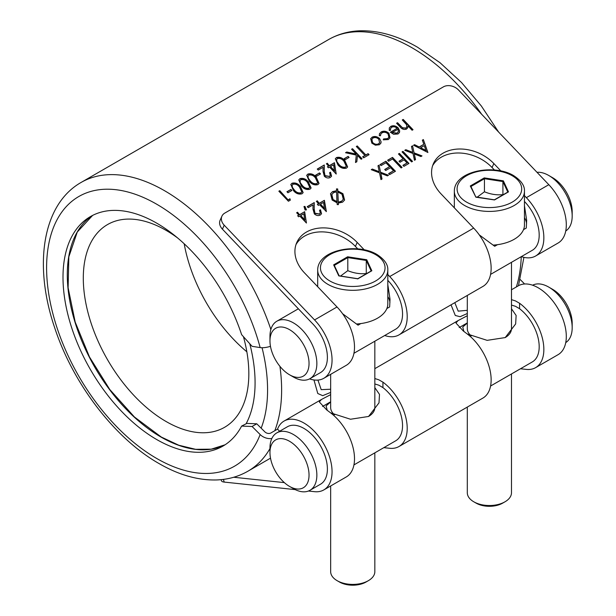 <?xml version="1.0" encoding="UTF-8"?>
<svg xmlns="http://www.w3.org/2000/svg" width="616" height="616" viewBox="0 0 616 616"><rect width="100%" height="100%" fill="white"/><g stroke="black" fill="none" stroke-linecap="round" stroke-linejoin="round"><path stroke-width="0.92" d="M368.368 580.672L366.02 582.028A18.773 10.842 180 0 1 339.478 582.028L337.129 580.672A22.084 12.751 0 0 0 368.368 580.672A22.084 12.751 0 0 0 374.836 571.656L374.836 452.845M505.012 501.786L502.664 503.133A18.773 10.842 180 0 1 476.122 503.133L473.773 501.786A22.084 12.751 0 0 0 505.012 501.786A22.084 12.751 0 0 0 511.48 492.769L511.48 373.958M330.661 485.962L330.661 571.656A22.084 12.751 0 0 0 337.129 580.672L339.478 582.028M330.661 374.335L330.661 407.569A22.084 12.751 0 0 0 334.58 414.822M477.208 197.159L484.445 191.776C490.582 194.317 496.742 195.264 502.918 194.633L502.918 181.566L484.445 178.702L484.276 177.901L503.364 180.85L502.918 181.566L507.8 192.084M493.385 245.099A35.058 20.243 0 0 0 497.474 244.683L494.702 246.285L479.271 234.873M524.455 205.721L526.665 220.359L526.28 228.051L523.508 229.653A35.058 20.243 180 0 1 497.474 244.683M523.508 229.653A35.058 20.243 0 0 0 524.455 224.986L524.455 191.176A35.058 20.243 180 0 1 502.81 209.879A35.058 20.243 180 0 1 464.603 205.49A35.058 20.243 180 0 1 454.331 191.176L454.331 207.815M505.112 337.637A22.084 12.751 0 0 0 511.48 328.682L511.48 262.324M463.879 331.447L462.747 327.034L467.305 323.054M467.305 295.441L467.305 328.682A22.084 12.751 0 0 0 471.225 335.928M327.235 410.341L326.103 405.929L330.661 401.948M389.943 302.51A37.268 21.514 0 0 0 387.81 296.581M387.81 284.607L390.02 299.253L389.635 306.937L386.863 308.539A35.058 20.243 0 0 0 387.81 303.873L387.81 270.062A35.058 20.243 180 0 1 366.166 288.765A35.058 20.243 180 0 1 327.958 284.376A35.058 20.243 180 0 1 317.687 270.062L317.687 286.71M526.588 223.616A37.268 21.514 0 0 0 524.455 217.687M552.637 289.343L548.733 287.087L552.637 289.343A27.635 15.954 60 0 1 572.179 323.192L572.179 327.697A33.156 19.142 -120 0 0 548.733 287.087L548.733 287.087A33.156 19.142 -120 0 0 532.594 285.208M565.742 342.611A33.156 19.142 -120 0 0 572.179 327.697M293.409 488.642L289.505 486.394A27.635 15.954 -120 0 0 309.04 475.113A27.635 15.954 -120 0 0 289.505 441.264A27.635 15.954 -120 0 0 269.962 452.544A27.635 15.954 -120 0 0 289.505 486.394L293.409 488.642A33.156 19.142 60 0 0 309.987 490.29A33.156 19.142 60 0 0 315.069 463.717A33.156 19.142 60 0 0 293.409 434.503A33.156 19.142 60 0 0 276.83 432.863A33.156 19.142 60 0 0 269.962 448.04L269.962 452.544M552.637 177.716L548.733 175.46L552.637 177.716A27.635 15.954 60 0 1 572.179 211.558L572.179 216.062A33.156 19.142 -120 0 0 548.733 175.46L548.733 175.46A33.156 19.142 -120 0 0 537.013 172.318M565.742 230.985A33.156 19.142 -120 0 0 572.179 216.062M293.409 377.015L289.505 374.759A27.635 15.954 -120 0 0 309.04 363.478A27.635 15.954 -120 0 0 289.505 329.637A27.635 15.954 -120 0 0 269.962 340.918A27.635 15.954 -120 0 0 289.505 374.759L293.409 377.015A33.156 19.142 60 0 0 309.987 378.655A33.156 19.142 60 0 0 315.069 352.09A33.156 19.142 60 0 0 293.409 322.869A33.156 19.142 60 0 0 276.83 321.229A33.156 19.142 60 0 0 269.962 336.405L269.962 340.918M246.854 351.805A117.048 67.583 60 0 1 184.184 243.774M243.443 336.683A117.048 67.583 60 0 1 224.594 427.296A117.048 67.583 60 0 1 166.066 421.498A117.048 67.583 60 0 1 89.597 318.356A117.048 67.583 60 0 1 107.538 224.563A117.048 67.583 60 0 1 166.066 230.353A117.048 67.583 60 0 1 177.693 238.015M387.81 274.543L389.72 276.546A39.755 22.954 60 0 1 398.976 334.896L482.913 286.432A39.755 22.954 -120 0 0 473.658 228.089L441.125 193.971A37.268 28.051 -156.1 0 1 433.418 163.633A37.268 28.051 -156.1 0 1 443.081 153.176A37.268 28.051 -156.1 0 1 493.832 163.548L500.87 170.925M432.64 165.673A37.268 28.051 -156.1 0 1 441.31 157.165A37.268 28.051 -156.1 0 1 492.061 167.529L493.832 163.548M524.455 195.649L526.364 197.659L548.817 184.692L458.45 89.936A11.042 8.308 23.9 0 0 443.412 86.864L224.778 213.09A11.042 8.308 23.9 0 0 221.914 216.193A11.042 8.308 23.9 0 0 224.201 225.179L314.568 319.935A39.755 22.954 60 0 1 323.824 378.286L346.269 365.327A39.755 22.954 -120 0 0 337.014 306.976L304.481 272.865A37.268 28.051 -156.1 0 1 296.773 242.527A37.268 28.051 -156.1 0 1 306.437 232.063A37.268 28.051 -156.1 0 1 357.188 242.435L364.225 249.811M295.996 244.567A37.268 28.051 -156.1 0 1 304.666 236.051A37.268 28.051 -156.1 0 1 355.417 246.423L357.188 242.435M308.447 491.021L314.568 491.676A39.755 22.954 -120 0 0 323.824 489.913A39.755 22.954 -120 0 0 329.914 458.058A39.755 22.954 -120 0 0 303.95 423.03A39.755 22.954 -120 0 0 284.068 421.059A39.755 22.954 -120 0 0 277.531 429.136L270.894 432.971A4.42 3.265 21.1 0 1 264.841 431.847L256.764 423.793L252.083 426.495L241.618 426.087L246.854 423.408L256.764 423.793M323.824 489.913L346.269 476.953A39.755 22.954 -120 0 0 353.045 447.57A39.755 22.954 -120 0 0 330.238 412.589L326.68 409.91L319.319 401.932L321.375 399.522L330.661 394.633M374.836 378.532L378.817 379.803L382.936 382.159A39.755 22.954 60 0 1 405.744 417.14A39.755 22.954 60 0 1 398.976 446.523A39.755 22.954 60 0 1 389.72 448.279L383.822 447.655M398.976 446.523L482.913 398.067A39.755 22.954 -120 0 0 489.682 368.684A39.755 22.954 -120 0 0 466.882 333.695L463.324 331.015L455.963 323.038L458.019 320.628L467.305 315.738M511.48 299.638L515.461 300.908L519.581 303.272A39.755 22.954 60 0 1 542.388 338.253A39.755 22.954 60 0 1 535.62 367.637A39.755 22.954 60 0 1 526.364 369.392L520.466 368.768M535.62 367.637L558.073 354.677A39.755 22.954 -120 0 0 564.164 322.822A39.755 22.954 -120 0 0 538.192 287.788A39.755 22.954 -120 0 0 518.318 285.816L511.48 289.766M271.833 438.515A11.042 8.17 -158.9 0 1 260.152 434.55L252.083 426.495M241.618 426.087A132.509 76.507 60 0 1 222.954 446.092A132.509 76.507 60 0 1 156.695 439.531A132.509 76.507 60 0 1 70.132 322.761A132.509 76.507 60 0 1 90.444 216.578A132.509 76.507 60 0 1 156.695 223.146A132.509 76.507 60 0 1 241.618 334.642L252.083 346.323L260.152 347.586A11.042 3.812 -14.9 0 0 270.47 346.315M524.47 283.999A11.042 8.17 21.1 0 0 523.292 282.629L520.312 279.656M330.661 392.407L322.715 395.665L317.779 393.509L313.96 379.964M317.941 380.087L321.205 389.659L330.661 389.22M467.305 313.513L460.106 316.709L455.293 315.484L451.028 304.843M454.808 302.664L458.204 311.149L467.305 310.325M356.741 323.985A35.058 20.243 0 0 0 360.83 323.569L358.058 325.171L342.627 313.76M309.987 378.655L320.528 372.572A33.156 19.142 -120 0 0 311.912 322.992L222.43 229.167A11.042 8.308 -156.1 0 1 220.143 220.181L221.914 216.193M353.938 353.276L395.68 329.183A33.156 19.142 -120 0 0 387.81 280.357M490.582 274.389L532.324 250.289A33.156 19.142 -120 0 0 524.455 201.47M511.48 305.074L515.461 306.298L519.581 308.716A33.156 19.142 60 0 1 538.068 337.822A33.156 19.142 60 0 1 532.324 361.923L490.582 386.016M511.48 308.747L516.131 315.484L515.654 323.939L505.212 337.576L487.14 340.348L467.428 334.034M374.836 383.96L378.817 385.192L382.936 387.61A33.156 19.142 60 0 1 401.424 416.716A33.156 19.142 60 0 1 395.68 440.81L353.938 464.911M374.836 387.633L379.487 394.379L379.009 402.833L368.568 416.47L350.496 419.242L330.784 412.92M309.987 490.29L320.528 484.199A33.156 19.142 -120 0 0 325.61 457.634A33.156 19.142 -120 0 0 303.95 428.42A33.156 19.142 -120 0 0 287.372 426.773L276.83 432.863M284.353 482.621L233.726 477.254M398.976 334.896A39.755 22.954 60 0 1 384.715 335.512M323.824 378.286A39.755 22.954 60 0 1 309.548 378.894M548.817 184.692A39.755 22.954 60 0 1 558.073 243.043L535.62 256.002A39.755 22.954 60 0 1 521.359 256.618M526.364 197.659A39.755 22.954 60 0 1 535.62 256.002M301.386 185.978L298.798 179.864L299.923 178.655C303.164 177.824 305.99 178.91 308.4 181.928L311.088 188.019L309.979 189.197C306.722 190.059 303.85 188.989 301.386 185.978M315.554 175.214L319.527 172.919L320.505 173.951L316.532 176.245L315.554 175.214M325.21 175.652L329.391 176.392L330.315 175.437L329.583 172.696L330.507 172.164L331.57 176.145L330.322 177.454C328.29 178.417 326.303 178.024 324.363 176.268L323.023 171.464L323.054 167.298L318.241 170.07L317.263 169.046L324.286 164.988L324.232 171.456L325.063 175.991L329.391 176.392M329.537 165.55L334.434 162.716L336.213 174.051L329.591 167.113L328.397 167.798L327.419 166.767L328.605 166.081L326.403 163.764L327.327 163.232L329.391 165.881L334.434 162.716M344.159 158.697L348.132 156.402L349.11 157.434L345.137 159.729L344.159 158.697M351.567 149.241L352.491 148.702L362.054 158.736L361.13 159.267L357.488 155.448L356.818 161.754L355.501 162.516L356.287 155.086L345.538 152.722L346.77 152.006L356.179 154.077L351.567 149.241M357.257 145.954L365.842 154.955L368.091 153.654L369.076 154.678L363.64 157.819L362.662 156.787L364.911 155.486L356.333 146.485L357.257 145.954L365.842 154.955M379.672 138.662L381.119 141.857L380.857 143.205L379.394 144.737L375.375 145.184L371.856 143.174L370.686 138.685L372.164 137.145C374.728 135.959 377.238 136.467 379.672 138.662L381.119 141.857M402.287 119.958L403.21 119.419L413.02 129.707L412.096 130.246L407.954 125.903L407.73 127.766L406.522 129.075C404.135 129.945 402.017 129.252 400.161 126.988L396.588 123.246L397.52 122.707L402.502 127.758L405.828 128.074L406.776 127.065L406.545 124.655L402.287 119.958M299.761 214.53L304.658 211.704L306.437 223.038L299.815 216.093L298.621 216.786L297.644 215.754L298.829 215.069L296.627 212.751L297.551 212.22L299.615 214.861L304.658 211.704M338.407 204.627L337.191 204.581L337.114 202.841L332.155 200.054L330.515 193.755L332.525 191.622L336.559 190.744L336.475 188.904L337.684 188.95L337.768 190.898L342.935 193.701L344.598 200.023L342.573 202.171L338.33 203.057L338.407 204.627M423.361 139.578L427.897 152.514L413.559 145.237L414.568 144.66L419.165 146.993L423.847 144.29L422.353 140.163L423.361 139.578L427.758 152.445M319.488 203.141L324.393 200.308L326.357 211.534L319.542 204.705L318.356 205.39L317.371 204.366L318.564 203.673L316.355 201.363L317.286 200.824L319.342 203.472L324.393 200.308M315.169 213.251L319.35 213.991L320.266 213.028L319.535 210.287L320.466 209.756L321.529 213.737L320.281 215.046C318.249 216.008 316.254 215.615 314.322 213.86L312.974 209.063L313.005 204.889L308.2 207.661L307.222 206.637L314.237 202.587L314.191 209.047L315.022 213.583L319.35 213.991M303.973 206.514L304.951 206.406L306.445 209.879L305.066 209.979L303.973 206.514M397.12 128.321C395.403 126.75 393.624 126.38 391.791 127.212L390.552 128.536L390.482 130.361L389.258 130.415L389.297 127.943L390.814 126.38C393.355 125.21 395.818 125.741 398.213 127.959L399.676 130.908L399.453 132.502L398.028 133.98L393.616 134.288L390.367 132.224L397.12 128.321L390.521 132.378M379.063 165.157L380.572 172.218L388.496 175.26L387.425 175.883L380.811 173.342L382.02 179.002L380.95 179.618L379.502 172.834L371.248 169.669L372.318 169.054L379.264 171.718L377.993 165.773L379.063 165.157L380.572 172.218M380.057 164.58L385.885 161.223L395.449 171.248L389.62 174.613L388.642 173.581L393.539 170.755L390.598 167.667L385.701 170.501L384.715 169.469L389.62 166.643L385.939 162.786L381.035 165.612L380.057 164.58M387.603 160.229L392.507 157.396L402.071 167.421L401.139 167.96L392.561 158.959L388.588 161.253L387.603 160.229M398.467 153.954L399.391 153.423L408.955 163.448L403.927 166.351L402.941 165.327L407.045 162.955L404.104 159.867L400 162.239L399.022 161.215L403.126 158.843L398.467 153.954M402.04 151.89L402.964 151.359L412.535 161.384L411.603 161.923L402.04 151.89M412.566 145.815L414.075 152.876L421.998 155.917L420.928 156.533L414.314 153.992L415.523 159.66L414.452 160.276L413.005 153.492L404.758 150.327L405.828 149.703L412.766 152.375L411.496 146.431L412.566 145.815L414.075 152.876M388.904 133.272L390.036 137.799L388.35 139.562L383.26 139.84L383.591 138.923L387.564 138.623L388.865 137.276L388.049 133.888C386.07 132.178 384.061 131.824 382.036 132.84L380.742 134.203L380.526 135.713L379.279 135.666L379.471 133.718L381.196 131.932C383.791 130.631 386.363 131.077 388.904 133.272L389.959 137.961M337.93 164.88L335.343 158.759L336.475 157.55C339.716 156.718 342.542 157.811 344.952 160.822L347.632 166.913L346.531 168.099C343.266 168.961 340.402 167.891 337.93 164.88M309.332 181.397L306.737 175.275L307.869 174.066C311.111 173.235 313.937 174.328 316.347 177.339L319.034 183.429L317.925 184.608C314.668 185.478 311.796 184.4 309.332 181.397M293.439 190.567L290.852 184.446L291.976 183.245C295.218 182.405 298.044 183.499 300.454 186.517L303.141 192.6L302.033 193.786C298.775 194.648 295.911 193.578 293.439 190.567M286.948 191.73L290.921 189.435L291.899 190.467L287.926 192.762L286.948 191.73M288.365 199.684L289.959 198.76L290.336 200.138L288.419 201.247L278.856 191.214L279.787 190.683L288.219 200.015L289.959 198.76M494.402 169.977L492.061 167.529M357.757 248.872L355.417 246.423M277.531 429.136L279.641 431.238M223.408 479.394L224.201 482.082L295.241 489.62M224.201 482.082A11.042 3.496 163.6 0 1 221.414 480.688L221.113 479.656M413.79 145.353L414.568 144.66M414.422 144.991L419.165 146.993M419.019 147.324L423.847 144.29M422.422 140.371L423.215 139.917M420.628 147.74L425.956 150.851L424.324 145.607L420.628 147.74L426.103 150.52M330.445 193.917L332.525 191.622M332.378 191.961L336.559 190.744M336.49 189.243L337.684 188.95M337.537 189.281L337.768 190.898M337.622 191.23L342.935 193.701M342.789 194.032L344.521 200.177M338.238 204.62L338.33 203.057M331.731 194.702L332.91 199.823L336.913 202.048L336.606 191.853L333.626 192.585L331.801 194.533L333.056 199.492L337.06 201.709M341.403 201.501L343.281 199.284L342.026 194.256L337.822 192L338.13 202.248L341.403 201.501L343.204 199.453M338.13 202.248L341.549 201.17M337.822 192L338.276 201.917M324.247 200.639L326.172 211.642M317.525 204.52L318.564 203.673M316.509 201.517L317.286 200.824M317.14 201.155L319.342 203.472M320.474 204.165L324.478 208.855L323.554 202.387L320.474 204.165L324.624 208.524M319.204 214.322L320.181 213.19M319.673 210.456L320.466 209.756M320.312 210.087L321.452 213.898M307.369 206.791L314.237 202.587M314.091 202.918L314.191 209.047M314.045 209.378L315.022 213.583M304.073 206.822L304.951 206.406M304.805 206.737L306.16 209.894M304.512 212.035L306.437 223.038M297.79 215.916L298.829 215.069M296.781 212.913L297.551 212.22M297.405 212.551L299.615 214.861M300.739 215.561L304.743 220.251L303.819 213.783L300.739 215.561L304.897 219.912M402.433 120.112L403.21 119.419M403.064 119.75L412.72 129.884M407.653 127.928L407.954 125.903M396.743 123.4L397.52 122.707M397.366 123.038L402.502 127.758M402.356 128.097L405.828 128.074M405.682 128.413L406.691 127.235M390.49 128.698L390.275 130.369M389.235 128.113L390.814 126.38M390.667 126.711C393.208 125.541 395.672 126.072 398.067 128.29L398.213 127.959M398.067 128.29L399.676 130.908M399.53 131.239L399.368 132.663M396.974 133.433L398.413 131.293L397.882 129.275L392.153 132.586L396.974 133.433L398.267 131.624M398.413 131.293L398.159 132.094M392.153 132.586L397.12 133.102M380.418 172.549L388.088 175.498M381.82 179.117L380.811 173.342M371.51 169.77L372.318 169.054M372.172 169.385L379.264 171.718M378.039 165.997L378.917 165.488M380.211 164.742L385.885 161.223M385.739 161.554L395.149 171.417M388.788 173.743L393.539 170.755M384.869 169.631L389.62 166.643M387.757 160.383L392.507 157.396M392.361 157.727L401.771 167.598M398.614 154.115L399.391 153.423M399.245 153.754L408.654 163.625M403.095 165.488L407.045 162.955M399.168 161.369L403.126 158.843M402.194 152.052L402.964 151.359M402.818 151.69L412.235 161.561M413.929 153.207L421.598 156.148M415.33 159.767L414.314 153.992M405.012 150.419L405.828 149.703M405.675 150.042L412.766 152.375M411.55 146.654L412.42 146.146M383.437 139.255L387.564 138.623M387.418 138.954L388.781 137.437M380.673 134.373L380.365 135.705M379.41 133.88L381.196 131.932M381.05 132.263C383.645 130.962 386.217 131.408 388.758 133.603M380.965 142.196L380.773 143.366M370.616 138.854L372.164 137.145M372.018 137.484C374.582 136.298 377.084 136.798 379.525 138.993M371.818 139.424L372.634 142.966C374.49 144.637 376.407 145.037 378.393 144.167L379.541 142.85M372.78 142.635C374.636 144.306 376.553 144.706 378.54 143.828L379.618 142.689L378.74 139.193C376.884 137.522 374.982 137.145 373.026 138.046L371.887 139.255L372.634 142.966M365.696 155.286L368.091 153.654M367.945 153.985L368.776 154.855M362.816 156.949L364.911 155.486M356.479 146.647L357.111 146.285M351.713 149.403L352.491 148.702M352.344 149.034L361.754 158.905M356.702 161.823L357.488 155.448M345.846 152.791L346.77 152.006M346.623 152.337L356.179 154.077M344.305 158.859L348.132 156.402M347.986 156.741L348.81 157.604M335.273 158.936L336.475 157.55M336.328 157.881C339.57 157.049 342.396 158.143 344.806 161.161L344.952 160.822M344.806 161.161L347.555 167.075M336.582 159.621L336.706 161.931L338.715 164.68C340.586 167.028 342.804 167.937 345.368 167.413L346.207 166.405M345.514 167.082L346.284 166.243L344.028 161.369C342.196 158.974 339.994 158.058 337.422 158.597L336.644 159.452L336.852 161.6L338.862 164.349C340.74 166.697 342.958 167.606 345.514 167.082L345.368 167.413M334.288 163.048L336.213 174.051M327.566 166.928L328.605 166.081M326.557 163.925L327.327 163.232M327.181 163.563L329.391 165.881M330.515 166.574L334.519 171.263L333.595 164.795L330.515 166.574L334.673 170.932M329.244 176.73L330.23 175.599M329.714 172.865L330.507 172.164M330.361 172.495L331.493 176.307M317.417 169.2L324.286 164.988M324.132 165.327L324.232 171.456M324.085 171.787L325.063 175.991M315.7 175.375L319.527 172.919M319.381 173.25L320.205 174.12M306.668 175.452L307.869 174.066M307.723 174.397C310.965 173.566 313.79 174.659 316.2 177.67L316.347 177.339M316.2 177.67L318.949 183.591M307.977 176.138L308.1 178.447L310.11 181.196C311.989 183.545 314.206 184.454 316.763 183.93L317.602 182.921M316.917 183.599L317.679 182.76L315.423 177.878C313.59 175.491 311.388 174.574 308.824 175.113L308.038 175.968L308.246 178.116L310.256 180.865C312.135 183.214 314.353 184.122 316.917 183.599L316.763 183.93M298.721 180.041L299.923 178.655M299.776 178.987C303.018 178.155 305.844 179.241 308.254 182.259L308.4 181.928M308.254 182.259L311.003 188.173M300.031 180.727L300.154 183.037L302.163 185.778C304.042 188.126 306.26 189.043 308.816 188.519L309.656 187.503M308.97 188.188L309.733 187.341L307.476 182.467C305.644 180.08 303.449 179.156 300.877 179.703L300.092 180.557L300.3 182.706L302.31 185.447C304.189 187.795 306.406 188.712 308.97 188.188L308.816 188.519M290.775 184.623L291.976 183.245M291.83 183.576C295.072 182.744 297.898 183.83 300.308 186.848L300.454 186.517M300.308 186.848L303.064 192.762M292.084 185.316L292.207 187.626L294.217 190.367C296.096 192.716 298.313 193.632 300.87 193.108L301.709 192.092M301.024 192.777L301.794 191.93L299.53 187.056C297.697 184.669 295.503 183.745 292.931 184.292L292.146 185.139L292.354 187.287L294.371 190.036C296.242 192.385 298.46 193.301 301.024 192.777L300.87 193.108M287.102 191.892L290.921 189.435M290.775 189.767L291.599 190.637M289.813 199.099L290.128 200.262M279.01 191.376L279.787 190.683M279.641 191.014L288.219 200.015M249.765 343.736A132.509 76.507 60 0 1 246.254 423.477M368.468 416.524A22.084 12.751 0 0 0 374.836 407.569L374.836 341.218M476.122 503.133L473.773 501.786A22.084 12.751 0 0 1 467.305 492.769L467.305 407.076M484.445 191.776L484.445 178.702L470.947 186.494M503.364 180.85L508.485 191.876L494.509 199.946L475.868 197.182L470.301 185.97L470.917 186.517L470.301 185.97L484.276 177.901M508.485 191.876L507.869 192.231L508.485 191.876M360.83 323.569A35.058 20.243 0 0 0 386.863 308.539M371.155 270.971L366.274 260.452L347.801 257.596L347.801 270.67C353.977 273.211 360.129 274.166 366.274 273.527L366.274 260.452L366.72 259.744L371.841 270.763L357.696 278.925M347.801 270.67L340.563 276.045M334.303 265.388L347.801 257.596L347.632 256.787L366.72 259.744M357.865 278.832L338.777 275.883L333.656 264.857L347.632 256.787M334.272 265.404L333.656 264.857L334.272 265.404M329.906 280.996A32.302 18.649 0 0 0 375.591 280.996A32.302 18.649 0 0 0 375.591 254.624A32.302 18.649 0 0 0 329.906 254.624A32.302 18.649 0 0 0 329.906 280.996M466.551 202.11A32.302 18.649 0 0 0 512.235 202.11A32.302 18.649 0 0 0 512.235 175.737A32.302 18.649 0 0 0 466.551 175.737A32.302 18.649 0 0 0 466.551 202.11M160.992 437.052A132.509 76.507 60 0 1 75.021 322.237A132.509 76.507 60 0 1 92.623 215.4L77.262 232.055L68.83 256.849L68.114 287.726L75.191 322.076L89.489 356.987L109.802 389.543L134.419 416.986L161.269 437.029L178.779 445.229L195.642 449.318L211.257 449.164L225.071 444.791A132.509 76.507 60 0 1 160.992 437.052M260.152 434.55A155.702 89.89 60 0 1 156.695 458.466A155.702 89.89 60 0 1 46.6 267.775A155.702 89.89 60 0 1 156.695 204.212A155.702 89.89 60 0 1 260.152 347.586M269.962 448.602A166.744 96.265 60 0 1 247.878 471.232L270.509 458.165M247.878 471.232C238.392 476.653 227.935 479.564 216.485 479.956C197.867 480.411 178.694 474.928 158.982 463.525C114.676 438.407 72.911 383.622 54.585 327.45C33.495 265.55 42.096 204.597 81.135 182.428A166.744 96.265 60 0 1 164.503 190.683A166.744 96.265 60 0 1 270.863 329.483M81.135 182.428L328.659 39.524A166.744 96.265 60 0 1 412.027 47.779A166.744 96.265 60 0 1 481.697 114.322M389.72 276.546L473.658 228.089M314.568 319.935L337.014 306.976M279.918 366.327A160.114 92.446 60 0 1 274.798 430.715M521.252 256.68A160.114 92.446 60 0 1 516.385 286.933M382.936 387.61L382.936 382.159M519.581 308.716L519.581 303.272M224.201 225.179L222.43 229.167M262.054 347.732A150.181 86.702 60 0 1 261.169 428.182M387.81 270.062C388.142 264.626 384.53 259.436 376.969 254.485C357.211 242.465 317.617 249.919 317.687 270.062M524.455 191.176C524.786 185.732 521.175 180.542 513.613 175.599C493.855 163.571 454.262 171.032 454.331 191.176M284.068 421.059L321.375 399.522M374.836 368.661L458.019 320.628M328.659 39.524C338.115 34.119 348.548 31.208 359.967 30.8C378.617 30.33 397.805 35.813 417.548 47.232L440.07 62.747L461.553 82.552L481.304 105.944L498.644 132.086M467.305 322.892L459.182 327.581M330.661 401.778L322.538 406.468M298.367 308.793L276.83 321.229M518.472 285.732L523.916 257.349M475.791 196.943L470.878 186.355M508.046 191.938L494.402 199.815L475.683 196.92M371.402 270.832L357.757 278.709M357.765 278.709L339.039 275.814M339.147 275.829L334.234 265.242"/></g></svg>
